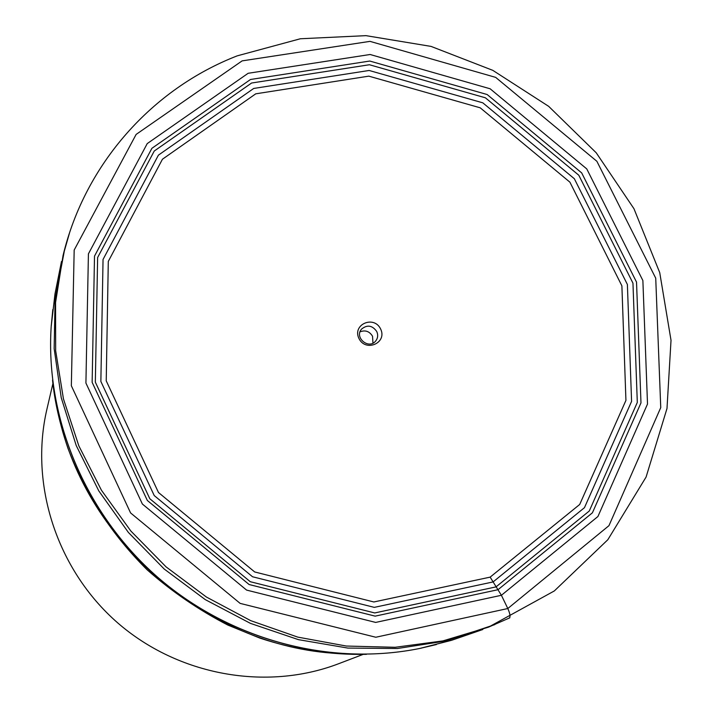 <?xml version="1.0" encoding="UTF-8"?>
<svg xmlns="http://www.w3.org/2000/svg" width="713" height="713" viewBox="0 0 713 713"><rect width="100%" height="100%" fill="white"/><g stroke="black" fill="none" stroke-linecap="round" stroke-linejoin="round"><path stroke-width="1.07" d="M380.617 328.978C387.533 342.891 365.635 352.525 358.942 338.461C352.062 324.486 373.969 314.968 380.617 328.978M52.914 383.487L46.933 409.128C29.322 484.43 56.835 569.66 117.413 622.636C178.063 675.55 266.207 691.36 338.461 663.785L363.069 654.409M372.961 343.131L372.543 336.242C369.459 331.287 365.288 329.816 360.029 331.848M376.74 331.492C372.293 325.315 367.248 324.504 361.598 329.058C354.058 337.231 368.425 349.78 375.51 341.215C377.881 338.31 378.282 335.074 376.74 331.492M69.464 233.133L63.038 255.584L55.561 302.57L55.667 350.769L63.457 398.95L78.84 445.875L101.469 490.286L130.809 530.989L166.102 566.897L206.431 597.048L250.718 620.649L297.767 637.11L346.322 646.04L395.118 647.288L442.898 640.907L488.45 627.182L509.831 617.806M490.152 577.129L501.399 595.284L507.808 608.528C510.134 613.75 510.615 616.932 509.269 618.082M57.111 407.827C81.487 538.565 205.567 646.949 338.39 653.527M52.824 309.513L51.176 326.661C45.258 417.934 85.186 513.663 157.341 576.933C229.729 639.926 329.959 666.628 419.609 648.491L436.383 644.552M64.731 248.953L55.07 299.665L54.152 348.604L61.229 397.685L76.229 445.563L98.804 490.918L128.402 532.468L164.231 569.045L205.291 599.633L250.45 623.376L298.426 639.65L347.882 648.081L397.471 648.5L445.839 641.005L494.795 624.615M242.117 60.881L136.13 134.418L74.179 250.049L71.345 385.751L130.586 512.932L240.129 603.385L375.804 637.244L507.808 608.528L608.955 525.668L660.746 407.604L655.728 278.195L596.87 161.29L495.66 77.369L369.985 41.363L242.117 60.881M248.151 73.287L147.234 143.589L88.421 253.855L85.916 383.05L142.377 504.038L246.591 590.088L375.671 622.422L501.399 595.284L597.922 516.515L647.511 404.03L642.876 280.548L586.763 168.91L490.125 88.777L370.127 54.5L248.151 73.287M250.504 79.491L151.905 148.304L94.508 256.119L92.146 382.337L147.333 500.473L249.104 584.517L375.163 616.139L498.013 589.704L592.414 512.807L640.978 402.881L636.531 282.116L581.683 172.903L487.148 94.526L369.762 61.042L250.504 79.491M251.609 83.011L154.258 151.022L97.628 257.518L95.337 382.132L149.828 498.752L250.281 581.71L374.726 612.948L496.025 586.888L589.286 510.998L637.306 402.444L632.957 283.141L578.796 175.229L485.393 97.797L369.414 64.74L251.609 83.011M253.721 88.448L158.42 155.14L103.046 259.461L100.863 381.455L154.231 495.571L252.536 576.755L374.316 607.369L493.084 581.933L584.464 507.674L631.584 401.374L627.387 284.487L574.339 178.722L482.799 102.832L369.138 70.471L253.721 88.448M255.753 93.822L162.448 159.222L108.296 261.413L106.228 380.84L158.482 492.514L254.693 571.96L373.87 601.968L490.152 577.129L579.696 504.474L625.934 400.385L621.888 285.851L569.928 182.189L480.214 107.815L368.817 76.148L255.753 93.822M52.539 380.109C54.589 401.143 59.732 423.905 67.976 448.397C85.471 494.278 111.896 534.777 147.226 569.892C171.886 591.621 198.758 610.007 227.83 625.06L259.799 638.082C294.808 649.65 330.369 655.069 366.473 654.329M51.291 324.994C44.794 416.953 84.722 513.449 157.252 577.049C230.014 640.363 331.001 666.958 421.24 648.153M51.176 326.661L54.99 293.89L61.487 261.475M419.609 648.491L451.579 640.31L482.817 629.508M63.038 255.584C85.07 163.678 152.422 88.751 237.233 55.846L300.378 38.76L365.956 35.65L431.035 46.398L492.817 70.355L548.671 106.344L596.228 152.796L633.964 208.713L659.739 272.651L671.022 340.306L666.994 408.487L646.085 477.05L607.824 539.741L554.313 590.952L488.45 627.182"/></g></svg>
